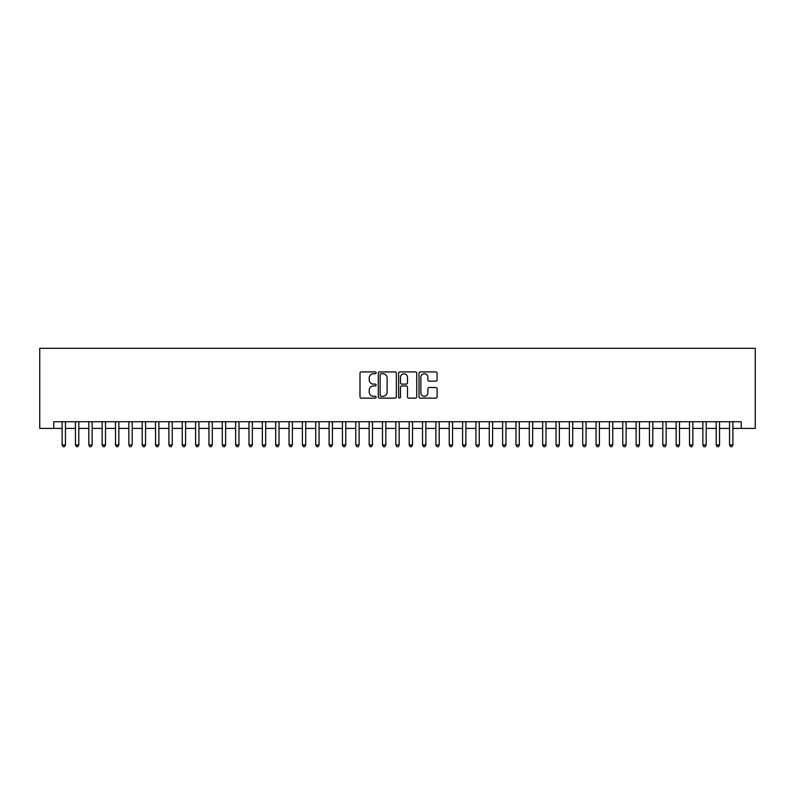 <?xml version="1.0" encoding="UTF-8"?>
<svg xmlns="http://www.w3.org/2000/svg" width="795" height="795" viewBox="0 0 795 795"><rect width="100%" height="100%" fill="white"/><g stroke="black" fill="none" stroke-linecap="round" stroke-linejoin="round"><path stroke-width="1.19" d="M376.144 372.835A0.914 0.914 0 0 0 375.23 371.921L361.308 371.921A1.312 1.312 0 0 0 359.996 373.223L359.996 396.814A1.312 1.312 0 0 0 361.308 398.126L375.23 398.126A0.914 0.914 0 0 0 376.144 397.202A0.914 0.914 0 0 0 375.23 396.288L373.421 396.288A4.194 4.194 0 0 1 369.228 392.094L369.228 390.126A4.194 4.194 0 0 1 373.421 385.933L375.23 385.933A0.914 0.914 0 0 0 376.144 385.019A0.914 0.914 0 0 0 375.23 384.104L373.421 384.104A4.194 4.194 0 0 1 369.228 379.911L369.228 377.943A4.194 4.194 0 0 1 373.421 373.749L375.23 373.749A0.914 0.914 0 0 0 376.144 372.835M435.789 381.153A1.312 1.312 0 0 0 437.101 379.841L437.101 373.223A1.312 1.312 0 0 0 435.789 371.921L420.336 371.921A1.312 1.312 0 0 0 419.025 373.223L419.025 396.814A1.312 1.312 0 0 0 420.336 398.126L435.789 398.126A1.312 1.312 0 0 0 437.101 396.814L437.101 388.815A1.312 1.312 0 0 0 435.789 387.513L429.181 387.513A1.312 1.312 0 0 0 427.869 388.815L427.869 392.78A3.508 3.508 0 0 1 424.361 396.288A3.508 3.508 0 0 1 420.853 392.78L420.853 377.257A3.508 3.508 0 0 1 424.361 373.749A3.508 3.508 0 0 1 427.869 377.257L427.869 379.841A1.312 1.312 0 0 0 429.181 381.153L435.789 381.153M53.762 428.406L53.762 421.728L741.238 421.728L741.238 428.406L755.25 428.406L755.25 348.309L39.75 348.309L39.75 428.406L62.109 428.406M396.357 373.223A1.312 1.312 0 0 0 395.045 371.921L379.583 371.921A1.312 1.312 0 0 0 378.271 373.223L378.271 396.814A1.312 1.312 0 0 0 379.583 398.126L395.045 398.126A1.312 1.312 0 0 0 396.357 396.814L396.357 373.223M399.955 371.921L415.417 371.921A1.312 1.312 0 0 1 416.729 373.223L416.729 396.814A1.312 1.312 0 0 1 415.417 398.126L408.799 398.126A1.312 1.312 0 0 1 407.487 396.814L407.487 387.245A1.312 1.312 0 0 0 406.185 385.933L401.793 385.933A1.312 1.312 0 0 0 400.481 387.245L400.481 397.202A0.914 0.914 0 0 1 399.567 398.126A0.914 0.914 0 0 1 398.643 397.202L398.643 373.223A1.312 1.312 0 0 1 399.955 371.921M65.448 428.406L75.455 428.406M78.794 428.406L88.811 428.406M92.141 428.406L102.157 428.406M105.496 428.406L115.504 428.406M118.843 428.406L128.85 428.406M132.189 428.406L142.206 428.406M145.545 428.406L155.552 428.406M158.891 428.406L168.898 428.406M172.237 428.406L182.254 428.406M185.583 428.406L195.6 428.406M198.939 428.406L208.946 428.406M212.285 428.406L222.292 428.406M225.631 428.406L235.648 428.406M238.987 428.406L248.994 428.406M252.333 428.406L262.34 428.406M265.679 428.406L275.696 428.406M279.025 428.406L289.042 428.406M292.381 428.406L302.388 428.406M305.727 428.406L315.734 428.406M319.073 428.406L329.09 428.406M332.419 428.406L342.436 428.406M345.775 428.406L355.782 428.406M359.121 428.406L369.138 428.406M372.467 428.406L382.484 428.406M385.823 428.406L395.831 428.406M399.17 428.406L409.177 428.406M412.516 428.406L422.533 428.406M425.862 428.406L435.879 428.406M439.218 428.406L449.225 428.406M452.564 428.406L462.581 428.406M465.91 428.406L475.927 428.406M479.266 428.406L489.273 428.406M492.612 428.406L502.619 428.406M505.958 428.406L515.975 428.406M519.304 428.406L529.321 428.406M532.66 428.406L542.667 428.406M546.006 428.406L556.013 428.406M559.352 428.406L569.369 428.406M572.708 428.406L582.715 428.406M586.054 428.406L596.061 428.406M599.4 428.406L609.417 428.406M612.746 428.406L622.763 428.406M626.102 428.406L636.109 428.406M639.448 428.406L649.455 428.406M652.794 428.406L662.811 428.406M666.15 428.406L676.157 428.406M679.496 428.406L689.504 428.406M692.843 428.406L702.86 428.406M706.189 428.406L716.206 428.406M719.545 428.406L729.552 428.406M732.891 428.406L741.238 428.406M381.024 373.749A0.914 0.914 0 0 0 380.109 374.664L380.109 395.373A0.914 0.914 0 0 0 381.024 396.288L382.922 396.288A4.194 4.194 0 0 0 387.115 392.094L387.115 377.943A4.194 4.194 0 0 0 382.922 373.749L381.024 373.749M407.487 377.317A3.508 3.508 0 0 0 403.989 373.819A3.508 3.508 0 0 0 400.481 377.317L400.481 382.793A1.312 1.312 0 0 0 401.793 384.104L406.185 384.104A1.312 1.312 0 0 0 407.487 382.793L407.487 377.317M65.448 421.728L65.448 444.952L62.109 444.952L62.109 421.728M65.448 444.952L64.445 446.691L63.113 446.691L62.109 444.952M78.794 421.728L78.794 444.952L75.455 444.952L75.455 421.728M78.794 444.952L77.791 446.691L76.459 446.691L75.455 444.952M92.141 421.728L92.141 444.952L88.811 444.952L88.811 421.728M92.141 444.952L91.147 446.691L89.805 446.691L88.811 444.952M105.496 421.728L105.496 444.952L102.157 444.952L102.157 421.728M105.496 444.952L104.493 446.691L103.161 446.691L102.157 444.952M118.843 421.728L118.843 444.952L115.504 444.952L115.504 421.728M118.843 444.952L117.839 446.691L116.507 446.691L115.504 444.952M132.189 421.728L132.189 444.952L128.85 444.952L128.85 421.728M132.189 444.952L131.185 446.691L129.853 446.691L128.85 444.952M145.545 421.728L145.545 444.952L142.206 444.952L142.206 421.728M145.545 444.952L144.541 446.691L143.199 446.691L142.206 444.952M158.891 421.728L158.891 444.952L155.552 444.952L155.552 421.728M158.891 444.952L157.887 446.691L156.555 446.691L155.552 444.952M172.237 421.728L172.237 444.952L168.898 444.952L168.898 421.728M172.237 444.952L171.233 446.691L169.901 446.691L168.898 444.952M185.583 421.728L185.583 444.952L182.254 444.952L182.254 421.728M185.583 444.952L184.589 446.691L183.248 446.691L182.254 444.952M198.939 421.728L198.939 444.952L195.6 444.952L195.6 421.728M198.939 444.952L197.935 446.691L196.603 446.691L195.6 444.952M212.285 421.728L212.285 444.952L208.946 444.952L208.946 421.728M212.285 444.952L211.281 446.691L209.95 446.691L208.946 444.952M225.631 421.728L225.631 444.952L222.292 444.952L222.292 421.728M225.631 444.952L224.627 446.691L223.296 446.691L222.292 444.952M238.987 421.728L238.987 444.952L235.648 444.952L235.648 421.728M238.987 444.952L237.983 446.691L236.642 446.691L235.648 444.952M252.333 421.728L252.333 444.952L248.994 444.952L248.994 421.728M252.333 444.952L251.329 446.691L249.998 446.691L248.994 444.952M265.679 421.728L265.679 444.952L262.34 444.952L262.34 421.728M265.679 444.952L264.675 446.691L263.344 446.691L262.34 444.952M279.025 421.728L279.025 444.952L275.696 444.952L275.696 421.728M279.025 444.952L278.031 446.691L276.69 446.691L275.696 444.952M292.381 421.728L292.381 444.952L289.042 444.952L289.042 421.728M292.381 444.952L291.377 446.691L290.046 446.691L289.042 444.952M305.727 421.728L305.727 444.952L302.388 444.952L302.388 421.728M305.727 444.952L304.724 446.691L303.392 446.691L302.388 444.952M319.073 421.728L319.073 444.952L315.734 444.952L315.734 421.728M319.073 444.952L318.07 446.691L316.738 446.691L315.734 444.952M332.419 421.728L332.419 444.952L329.09 444.952L329.09 421.728M332.419 444.952L331.426 446.691L330.084 446.691L329.09 444.952M345.775 421.728L345.775 444.952L342.436 444.952L342.436 421.728M345.775 444.952L344.772 446.691L343.44 446.691L342.436 444.952M359.121 421.728L359.121 444.952L355.782 444.952L355.782 421.728M359.121 444.952L358.118 446.691L356.786 446.691L355.782 444.952M372.467 421.728L372.467 444.952L369.138 444.952L369.138 421.728M372.467 444.952L371.474 446.691L370.132 446.691L369.138 444.952M385.823 421.728L385.823 444.952L382.484 444.952L382.484 421.728M385.823 444.952L384.82 446.691L383.488 446.691L382.484 444.952M399.17 421.728L399.17 444.952L395.831 444.952L395.831 421.728M399.17 444.952L398.166 446.691L396.834 446.691L395.831 444.952M412.516 421.728L412.516 444.952L409.177 444.952L409.177 421.728M412.516 444.952L411.512 446.691L410.18 446.691L409.177 444.952M425.862 421.728L425.862 444.952L422.533 444.952L422.533 421.728M425.862 444.952L424.868 446.691L423.526 446.691L422.533 444.952M439.218 421.728L439.218 444.952L435.879 444.952L435.879 421.728M439.218 444.952L438.214 446.691L436.882 446.691L435.879 444.952M452.564 421.728L452.564 444.952L449.225 444.952L449.225 421.728M452.564 444.952L451.56 446.691L450.228 446.691L449.225 444.952M465.91 421.728L465.91 444.952L462.581 444.952L462.581 421.728M465.91 444.952L464.916 446.691L463.574 446.691L462.581 444.952M479.266 421.728L479.266 444.952L475.927 444.952L475.927 421.728M479.266 444.952L478.262 446.691L476.93 446.691L475.927 444.952M492.612 421.728L492.612 444.952L489.273 444.952L489.273 421.728M492.612 444.952L491.608 446.691L490.276 446.691L489.273 444.952M505.958 421.728L505.958 444.952L502.619 444.952L502.619 421.728M505.958 444.952L504.954 446.691L503.623 446.691L502.619 444.952M519.304 421.728L519.304 444.952L515.975 444.952L515.975 421.728M519.304 444.952L518.31 446.691L516.969 446.691L515.975 444.952M532.66 421.728L532.66 444.952L529.321 444.952L529.321 421.728M532.66 444.952L531.656 446.691L530.325 446.691L529.321 444.952M546.006 421.728L546.006 444.952L542.667 444.952L542.667 421.728M546.006 444.952L545.002 446.691L543.671 446.691L542.667 444.952M559.352 421.728L559.352 444.952L556.013 444.952L556.013 421.728M559.352 444.952L558.358 446.691L557.017 446.691L556.013 444.952M572.708 421.728L572.708 444.952L569.369 444.952L569.369 421.728M572.708 444.952L571.704 446.691L570.373 446.691L569.369 444.952M586.054 421.728L586.054 444.952L582.715 444.952L582.715 421.728M586.054 444.952L585.05 446.691L583.719 446.691L582.715 444.952M599.4 421.728L599.4 444.952L596.061 444.952L596.061 421.728M599.4 444.952L598.396 446.691L597.065 446.691L596.061 444.952M612.746 421.728L612.746 444.952L609.417 444.952L609.417 421.728M612.746 444.952L611.753 446.691L610.411 446.691L609.417 444.952M626.102 421.728L626.102 444.952L622.763 444.952L622.763 421.728M626.102 444.952L625.099 446.691L623.767 446.691L622.763 444.952M639.448 421.728L639.448 444.952L636.109 444.952L636.109 421.728M639.448 444.952L638.445 446.691L637.113 446.691L636.109 444.952M652.794 421.728L652.794 444.952L649.455 444.952L649.455 421.728M652.794 444.952L651.801 446.691L650.459 446.691L649.455 444.952M666.15 421.728L666.15 444.952L662.811 444.952L662.811 421.728M666.15 444.952L665.147 446.691L663.815 446.691L662.811 444.952M679.496 421.728L679.496 444.952L676.157 444.952L676.157 421.728M679.496 444.952L678.493 446.691L677.161 446.691L676.157 444.952M692.843 421.728L692.843 444.952L689.504 444.952L689.504 421.728M692.843 444.952L691.839 446.691L690.507 446.691L689.504 444.952M706.189 421.728L706.189 444.952L702.86 444.952L702.86 421.728M706.189 444.952L705.195 446.691L703.853 446.691L702.86 444.952M719.545 421.728L719.545 444.952L716.206 444.952L716.206 421.728M719.545 444.952L718.541 446.691L717.209 446.691L716.206 444.952M732.891 421.728L732.891 444.952L729.552 444.952L729.552 421.728M732.891 444.952L731.887 446.691L730.555 446.691L729.552 444.952"/></g></svg>
